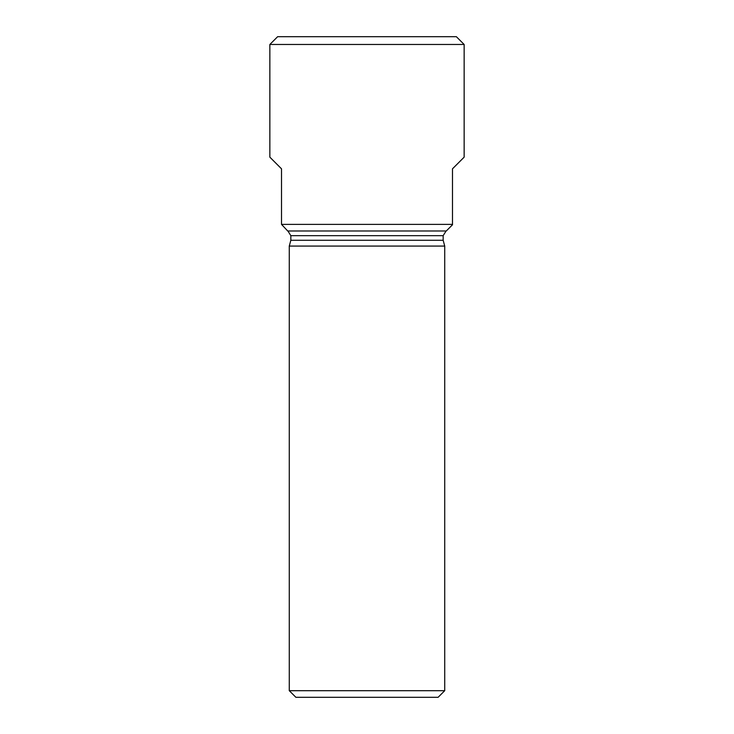 <?xml version="1.0" encoding="UTF-8"?>
<svg xmlns="http://www.w3.org/2000/svg" width="734" height="734" viewBox="0 0 734 734"><rect width="100%" height="100%" fill="white"/><g stroke="black" fill="none" stroke-linecap="round" stroke-linejoin="round"><path stroke-width="1.1" d="M464.145 44.471L269.855 44.471L277.626 36.7L456.374 36.7L464.145 44.471L464.145 157.159L452.493 168.82L452.493 224.778L446.272 230.99L287.728 230.99L281.507 224.384L452.493 224.384M281.507 224.384L281.507 168.82L269.855 157.159L269.855 44.471M443.162 235.66L290.838 235.66L290.838 240.275L443.162 240.275L443.162 235.66L445.813 231.449M444.721 246.073L289.279 246.073L289.279 690.694L444.721 690.694L444.721 246.073L443.162 240.275M289.279 690.694L295.885 697.3L438.115 697.3L444.721 690.694M290.838 235.66L288.187 231.449M290.838 240.275L289.279 246.073"/></g></svg>
